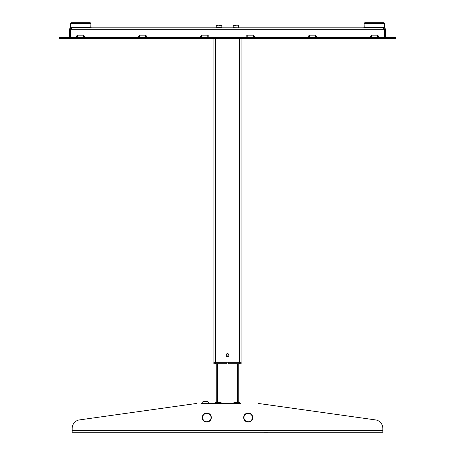 <?xml version="1.0" encoding="UTF-8"?>
<svg xmlns="http://www.w3.org/2000/svg" width="455" height="455" viewBox="0 0 455 455"><rect width="100%" height="100%" fill="white"/><g stroke="black" fill="none" stroke-linecap="round" stroke-linejoin="round"><path stroke-width="0.68" d="M203.556 401.355L207.452 401.355A4.209 4.209 0 0 1 209.345 403.426L214.328 403.426A2.258 2.258 0 0 1 216.205 402.43A2.258 2.258 0 0 0 214.328 403.426A2.258 2.258 0 0 1 216.205 402.43A2.258 2.258 0 0 0 214.328 403.426A2.258 2.258 0 0 1 216.205 402.43A2.258 2.258 0 0 0 214.328 403.426A2.258 2.258 0 0 1 216.205 402.43A2.258 2.258 0 0 0 214.328 403.426A2.258 2.258 0 0 1 216.205 402.43L217.615 402.43L217.615 364.006M226.004 355.133A1.496 1.496 0 0 0 227.5 356.635A1.496 1.496 0 0 0 228.996 355.133A1.496 1.496 0 0 0 227.5 353.637A1.496 1.496 0 0 0 226.004 355.133L226.374 354.149L227.489 353.637L228.62 354.144L228.99 355.292L228.62 356.128L227.489 356.635L226.374 356.123L226.033 354.837M241.053 38.567L241.053 362.197L213.947 362.197L213.947 38.567M228.234 362.311L228.234 364.006L227.949 363.721L241.11 363.721L241.11 362.311L228.234 362.311L228.234 363.721L241.11 363.721M226.766 362.311L213.89 362.311L213.89 363.721L215.3 364.006L226.766 364.006L227.051 362.311L226.766 364.006M226.766 363.721L213.89 363.721L214.168 364.006L215.3 364.006L215.3 362.311M228.797 355.122C227.932 353.433 227.068 353.433 226.203 355.122L228.797 355.122M238.795 403.426L238.795 364.006M216.205 403.426L216.205 364.006M220.157 403.426L220.157 402.43A1.695 1.695 0 0 1 221.704 403.426M220.157 402.43L217.615 402.43L217.615 403.426M234.843 403.426L234.843 402.43L238.795 402.43A2.258 2.258 0 0 1 240.672 403.426A2.258 2.258 0 0 0 238.795 402.43A2.258 2.258 0 0 1 240.672 403.426A2.258 2.258 0 0 0 238.795 402.43A2.258 2.258 0 0 1 240.672 403.426L201.599 403.426A4.209 4.209 0 0 1 203.499 401.355A4.209 4.209 0 0 0 201.599 403.426M234.843 402.43A1.695 1.695 0 0 0 233.296 403.426M71.247 22.75A0.847 0.847 0 0 0 70.4 23.552L70.485 27.664L90.818 27.664L70.485 27.664L70.201 27.368L91.102 27.368L90.818 27.664L90.903 23.552A0.847 0.847 0 0 0 90.056 22.75L71.247 22.75L90.056 22.75M69.353 30.206L69.353 36.303L70.485 36.303L70.485 30.206L69.353 30.206L69.353 29.694L70.485 29.694L70.485 30.206L69.353 30.206L69.877 28.403L70.451 28L69.552 28.87M69.353 29.694L70.485 29.694L71.219 28.961L70.69 29.188L71.219 28.961L71.219 27.835L383.264 27.84M364.182 27.664L364.097 23.552A0.847 0.847 0 0 1 364.944 22.75L383.753 22.75A0.847 0.847 0 0 1 384.6 23.552L384.515 27.664L364.182 27.664L384.515 27.664M384.6 23.552A0.847 0.847 0 0 0 383.753 22.75L364.944 22.75A0.847 0.847 0 0 0 364.097 23.552L384.6 23.552M384.583 28.011L383.781 27.835L385.123 28.403L385.647 29.694L385.647 36.303L384.515 36.303L385.647 36.303M70.69 29.188L71.219 28.961L70.69 29.188L69.877 28.403L71.702 27.835L70.565 30.206L70.644 29.694L384.356 29.694L384.435 37.435L384.435 30.206L384.435 37.435L384.435 30.206L383.298 27.835L383.781 27.835L383.781 28.961L384.31 29.188L385.123 28.403L385.647 29.694L384.515 29.694L385.647 29.694L385.647 30.206L384.515 30.206L384.515 36.303M383.781 28.961L384.31 29.188L383.781 28.961L384.31 29.188L383.781 28.961L384.31 29.188L384.515 30.206L385.647 30.206M70.565 30.206L70.565 37.435L70.644 29.694M70.485 36.303L69.353 36.303M383.781 28.784L383.781 27.835L383.298 27.835L383.491 28.403L383.298 27.835M387.057 37.435L395.526 37.435L395.526 38.567L387.057 38.567L387.057 37.435L67.943 37.435L67.943 38.567L59.474 38.567L59.474 37.435L67.943 37.435M387.057 38.567L67.943 38.567M377.656 37.435L377.656 35.177L378.787 36.514L378.787 37.435M377.656 35.177L371.445 35.177L371.445 37.435L370.313 37.435L370.313 36.514L371.445 35.177M315.531 37.435L315.531 35.177L316.657 36.514L316.657 37.435M315.531 35.177L309.315 35.177L309.315 37.435M308.189 37.435L308.189 36.514L309.315 35.177M253.401 37.435L253.401 35.177L254.533 36.514L254.533 37.435M253.401 35.177L247.19 35.177L247.19 37.435M246.058 37.435L246.058 36.514L247.19 35.177M145.685 37.435L145.685 35.177L146.811 36.514L146.811 37.435M145.685 35.177L139.469 35.177L139.469 37.435M138.343 37.435L138.343 36.514L139.469 35.177M207.81 37.435L207.81 35.177L208.942 36.514L208.942 37.435M207.81 35.177L201.599 35.177L201.599 37.435M200.467 37.435L200.467 36.514L201.599 35.177M83.555 37.435L83.555 35.177L84.687 36.514L84.687 37.435M83.555 35.177L77.344 35.177L77.344 37.435L76.212 37.435L76.212 36.514L77.344 35.177M382.82 430.538L72.18 430.538L72.18 428.297L72.18 432.233L382.82 432.233L382.82 428.297A8.474 8.474 0 0 0 375.529 419.908L258.434 403.454L375.529 419.908M79.471 419.908L196.566 403.454L79.471 419.908A8.474 8.474 0 0 0 72.18 428.297M258.434 403.454A2.827 2.827 0 0 0 258.042 403.426L258.434 403.454M196.958 403.426A2.827 2.827 0 0 0 196.566 403.454L196.958 403.426L196.566 403.454M260.26 432.25L260.26 432.25A1.695 1.695 0 0 1 260.01 432.233L267.603 432.25M252.696 417.548A4.516 4.516 0 0 0 248.18 413.026A4.516 4.516 0 0 0 243.658 417.548A4.516 4.516 0 0 0 248.18 422.064A4.516 4.516 0 0 0 252.696 417.548M211.342 417.548A4.516 4.516 0 0 0 206.82 413.026A4.516 4.516 0 0 0 202.304 417.548A4.516 4.516 0 0 0 206.82 422.064A4.516 4.516 0 0 0 211.342 417.548M207.053 401.355L205.922 401.355M233.148 25.798L238.795 25.798L233.148 25.798L233.318 27.835M233.148 27.664L238.625 27.835L238.568 25.577M219.026 25.798L217.877 25.798M216.205 25.798L221.852 25.798L221.852 27.664L216.205 27.664L216.205 25.798L217.877 25.577L216.432 25.577M221.852 25.798L219.026 25.577L221.625 25.577M235.974 25.798L233.375 25.577L235.974 25.577M71.702 27.835L71.509 28.403M71.219 28.784L71.219 27.835M384.435 37.435L384.435 30.206M228.62 354.144L228.177 353.802M228.137 353.78L226.852 353.785M226.806 353.808L226.374 354.149M226.374 356.123L226.806 356.464M226.852 356.487L228.137 356.492M228.177 356.47L228.62 356.128M228.956 355.469L228.996 355.133M239.7 364.006L240.831 364.006L239.7 364.006L239.7 362.311M213.89 363.721L214.168 364.006M228.234 364.006L228.234 363.721M214.328 403.426A2.258 2.258 0 0 1 216.205 402.43M215.357 362.197L215.357 38.567M239.643 362.197L239.643 38.567M237.385 403.426L237.385 364.006M240.672 403.426A2.258 2.258 0 0 0 238.795 402.43M363.898 27.368L384.799 27.368M70.4 23.552L90.903 23.552M252.661 417.548A4.482 4.482 0 0 1 248.18 422.03A4.482 4.482 0 0 1 243.692 417.548A4.482 4.482 0 0 1 248.18 413.066A4.482 4.482 0 0 1 252.661 417.548M243.977 417.548A4.203 4.203 0 0 0 248.18 421.745A4.203 4.203 0 0 0 252.377 417.548A4.203 4.203 0 0 0 248.18 413.345A4.203 4.203 0 0 0 243.977 417.548M211.308 417.548A4.482 4.482 0 0 1 206.82 422.03A4.482 4.482 0 0 1 202.338 417.548A4.482 4.482 0 0 1 206.82 413.066A4.482 4.482 0 0 1 211.308 417.548M202.623 417.548A4.203 4.203 0 0 0 206.82 421.745A4.203 4.203 0 0 0 211.023 417.548A4.203 4.203 0 0 0 206.82 413.345A4.203 4.203 0 0 0 202.623 417.548"/></g></svg>
